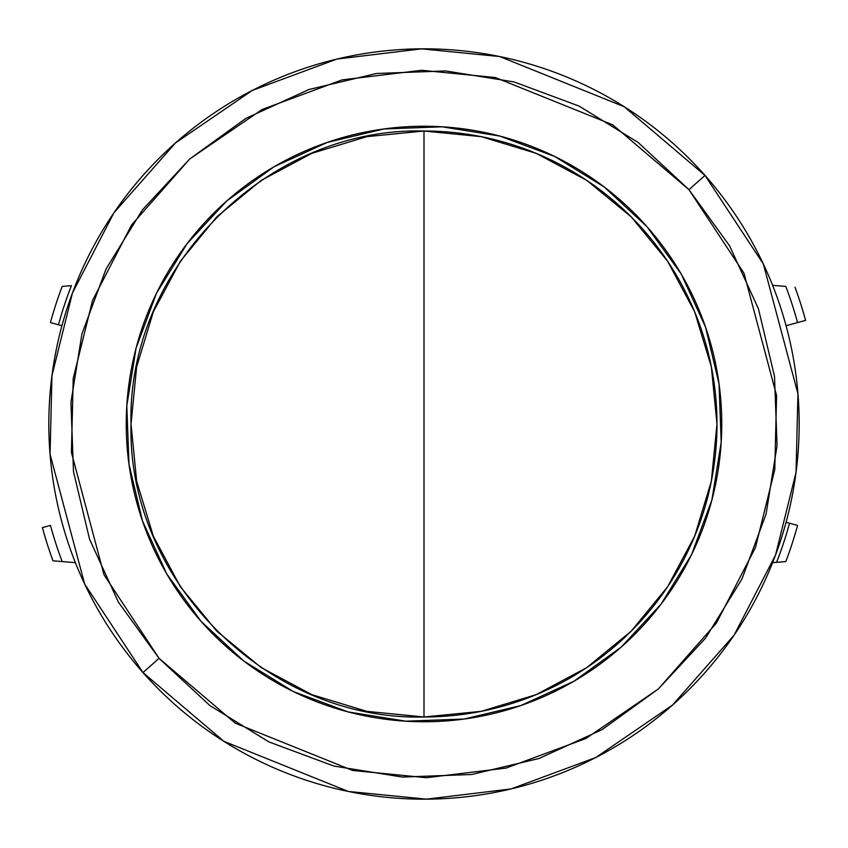 <?xml version="1.0" encoding="UTF-8"?>
<svg xmlns="http://www.w3.org/2000/svg" width="848" height="848" viewBox="0 0 848 848"><rect width="100%" height="100%" fill="white"/><g stroke="black" fill="none" stroke-linecap="round" stroke-linejoin="round"><path stroke-width="1.27" d="M772.592 562.68L776.567 562.351A378.738 378.738 0 0 0 789.509 523.237A378.738 378.738 0 0 1 776.567 562.351L785.81 561.567A387.08 387.08 0 0 0 797.555 525.421L786.064 522.294L797.555 525.421A387.08 387.08 0 0 1 785.81 561.567L772.592 562.68L785.746 561.577M50.445 322.579L61.936 325.706L50.445 322.579A387.08 387.08 0 0 1 62.19 286.433L71.433 285.649L62.19 286.433A387.08 387.08 0 0 0 50.445 322.579L61.936 325.706M71.433 285.649A378.738 378.738 0 0 0 58.491 324.763A378.738 378.738 0 0 1 71.433 285.649L62.19 286.433M785.81 286.433A387.08 387.08 0 0 1 797.555 322.579L786.064 325.706L797.555 322.579A387.08 387.08 0 0 0 785.81 286.433L772.592 285.32M62.19 561.567A387.08 387.08 0 0 1 50.445 525.421L42.4 527.604A395.412 395.412 0 0 0 53 560.793L62.19 561.567A387.08 387.08 0 0 1 50.445 525.421L42.4 527.604A395.412 395.412 0 0 0 53 560.793L75.408 562.68M805.6 320.396A395.412 395.412 0 0 0 795 287.207A395.412 395.412 0 0 1 805.6 320.396L797.555 322.579M705.017 175.441A375.166 375.166 0 0 1 672.559 705.017A375.166 375.166 0 0 1 142.983 672.559L223.83 741.3L348.327 791.46L426.502 799.155L511.079 788.926L595.741 757.55L672.559 705.017L734.082 635.184L775.56 554.984L796.049 472.283L797.947 393.758L763.37 264.067L705.017 175.441L688.958 189.645L743.972 273.204L776.577 395.486L774.786 469.527L755.473 547.501L716.369 623.11L658.355 688.958L585.926 738.491L506.097 768.065L426.353 777.722L352.651 770.461L235.267 723.174L159.042 658.355L142.983 672.559L159.042 658.355L209.859 705.547L268.901 741.915L333.9 766.062L402.365 777.065L471.658 774.5L539.127 758.472L602.165 729.587L658.355 688.958L705.547 638.141L741.915 579.099L766.062 514.1L777.065 445.635L774.5 376.342L758.472 308.873L729.587 245.835L688.958 189.645L638.141 142.453L579.099 106.085L514.1 81.938L445.635 70.935L376.374 73.49L308.873 89.528L245.835 118.413L189.645 159.042L142.453 209.859L106.085 268.901L81.938 333.9L70.935 402.365L73.5 471.658L89.528 539.127L118.413 602.165L159.042 658.355L104.028 574.796L71.423 452.514L73.214 378.473L92.527 300.499L131.631 224.89L189.645 159.042L262.074 109.509L341.903 79.935L421.647 70.278L495.349 77.539L612.733 124.826L688.958 189.645L705.017 175.441L624.17 106.7L499.673 56.54L421.498 48.845L336.921 59.074L252.259 90.45L175.441 142.983L113.918 212.816L72.44 293.016L51.951 375.717L50.053 454.242L84.63 583.933L142.983 672.559A375.166 375.166 0 0 1 175.441 142.983A375.166 375.166 0 0 1 705.017 175.441M243.747 660.995L293.44 691.597L243.747 660.995L200.976 621.266A297.754 297.754 0 0 1 226.734 200.976A297.754 297.754 0 0 1 647.024 226.734A297.754 297.754 0 0 1 621.266 647.024A297.754 297.754 0 0 1 200.976 621.266L166.77 573.969L142.464 520.905L128.96 464.121L126.808 405.789L136.072 348.157L156.403 293.44L187.005 243.747L156.403 293.44M646.96 226.649A297.754 297.754 0 0 0 604.359 187.09L646.96 226.649M604.147 186.931A297.754 297.754 0 0 0 499.907 136.083M499.769 136.051A297.754 297.754 0 0 0 383.953 128.949M383.815 128.97A297.754 297.754 0 0 0 274.148 166.706M273.915 166.844A297.754 297.754 0 0 0 226.808 200.902L273.915 166.844M226.649 201.04A297.754 297.754 0 0 0 187.09 243.641L226.649 201.04M186.931 243.853A297.754 297.754 0 0 0 136.083 348.093M136.051 348.231A297.754 297.754 0 0 0 128.949 464.047M128.97 464.185A297.754 297.754 0 0 0 166.706 573.852M166.844 574.085A297.754 297.754 0 0 0 200.902 621.192L166.844 574.085M201.04 621.351L243.641 660.91A297.754 297.754 0 0 1 201.04 621.351M574.085 681.156L621.192 647.098A297.754 297.754 0 0 1 574.085 681.156M621.351 646.96L660.91 604.359A297.754 297.754 0 0 1 621.351 646.96M660.995 604.253L691.597 554.56L660.995 604.253L621.266 647.024L573.969 681.23L520.905 705.536L464.121 719.04L405.789 721.192L348.157 711.928L293.44 691.597M705.536 327.095L681.23 274.031L705.536 327.095L719.04 383.879L721.192 442.211L711.928 499.843L691.597 554.56M681.156 273.915L647.098 226.808A297.754 297.754 0 0 1 681.156 273.915M604.253 187.005L554.56 156.403L604.253 187.005L647.024 226.734L681.23 274.031M243.853 661.069A297.754 297.754 0 0 0 348.093 711.917M348.231 711.949A297.754 297.754 0 0 0 464.047 719.051M464.185 719.03A297.754 297.754 0 0 0 573.852 681.294M661.069 604.147A297.754 297.754 0 0 0 711.917 499.907M711.949 499.769A297.754 297.754 0 0 0 719.051 383.953M719.03 383.815A297.754 297.754 0 0 0 681.294 274.148M187.005 243.747L226.734 200.976L274.031 166.77L327.095 142.464L383.879 128.96L442.211 126.808L499.843 136.072L554.56 156.403M424 716.984A292.984 292.984 0 0 0 716.984 424A292.984 292.984 0 0 0 424 131.016L424 716.984L366.845 711.355L311.884 694.682L261.226 667.609L216.823 631.177L180.391 586.774L153.318 536.116L136.645 481.155L131.016 424L136.645 366.845L153.318 311.884L180.391 261.226L216.823 216.823L261.226 180.391L311.884 153.318L366.845 136.645L424 131.016L481.155 136.645L536.116 153.318L586.774 180.391L631.177 216.823L667.609 261.226L694.682 311.884L711.355 366.845L716.984 424L711.355 481.155L694.682 536.116L667.609 586.774L631.177 631.177L586.774 667.609L536.116 694.682L481.155 711.355L424 716.984L424 131.016C267.438 126.977 126.977 267.438 131.016 424C126.977 580.562 267.438 721.023 424 716.984"/></g></svg>
